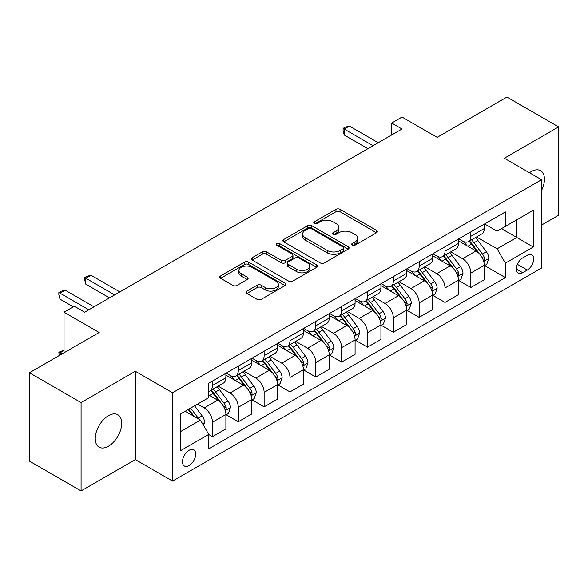 <?xml version="1.0" encoding="UTF-8"?>
<svg xmlns="http://www.w3.org/2000/svg" width="588" height="588" viewBox="0 0 588 588"><rect width="100%" height="100%" fill="white"/><g stroke="black" fill="none" stroke-linecap="round" stroke-linejoin="round"><path stroke-width="0.88" d="M352.146 245.218A2.007 1.161 0 0 0 354.99 245.218L376.548 232.774A2.866 1.654 0 0 0 377.386 231.606A2.866 1.654 0 0 0 376.548 230.43L340.026 209.343A2.866 1.654 0 0 0 335.961 209.343L314.404 221.794A2.007 1.161 0 0 0 313.816 222.609A2.007 1.161 0 0 0 314.404 223.433A2.007 1.161 0 0 0 317.248 223.433L320.034 221.823A9.18 5.299 0 0 1 333.021 221.823L336.064 223.58A9.18 5.299 0 0 1 338.754 227.328A9.18 5.299 0 0 1 336.064 231.077L333.278 232.686A2.007 1.161 0 0 0 332.69 233.509A2.007 1.161 0 0 0 333.278 234.325A2.007 1.161 0 0 0 336.115 234.325L338.909 232.716A9.18 5.299 0 0 1 351.896 232.716L354.939 234.472A9.18 5.299 0 0 1 357.629 238.221A9.18 5.299 0 0 1 354.939 241.969L352.146 243.579A2.007 1.161 0 0 0 351.558 244.402A2.007 1.161 0 0 0 352.146 245.218L352.146 243.579M108.471 446.226A18.713 10.804 120 0 0 120.694 429.74A18.713 10.804 120 0 0 117.828 414.746A18.713 10.804 120 0 0 108.471 415.672A18.713 10.804 120 0 0 96.248 432.165A18.713 10.804 120 0 0 99.115 447.152A18.713 10.804 120 0 0 108.471 446.226M541.548 190.453A18.713 10.804 120 0 0 540.563 170.682A18.713 10.804 120 0 0 531.207 171.608A18.713 10.804 120 0 0 529.465 172.747M189.093 465.564A9.357 5.402 120 0 0 195.201 457.317A9.357 5.402 120 0 0 193.768 449.82A9.357 5.402 120 0 0 189.093 450.283A9.357 5.402 120 0 0 182.978 458.53A9.357 5.402 120 0 0 184.411 466.027A9.357 5.402 120 0 0 189.093 465.564M246.886 291.111A2.866 1.654 0 0 0 246.049 292.287A2.866 1.654 0 0 0 246.886 293.456L257.132 299.373A2.866 1.654 0 0 0 261.19 299.373L285.136 285.548A2.866 1.654 0 0 0 285.974 284.379A2.866 1.654 0 0 0 285.136 283.203L248.614 262.116A2.866 1.654 0 0 0 244.557 262.116L220.61 275.941A2.866 1.654 0 0 0 219.772 277.117A2.866 1.654 0 0 0 220.61 278.286L232.988 285.43A2.866 1.654 0 0 0 237.045 285.43L247.291 279.513A2.866 1.654 0 0 0 248.136 278.344A2.866 1.654 0 0 0 247.291 277.176L241.154 273.626A7.673 4.432 0 0 1 238.904 270.495A7.673 4.432 0 0 1 243.645 266.401A7.673 4.432 0 0 1 252.009 267.364L276.059 281.24A7.673 4.432 0 0 1 278.3 284.379A7.673 4.432 0 0 1 273.567 288.473A7.673 4.432 0 0 1 265.203 287.51L261.19 285.195A2.866 1.654 0 0 0 257.132 285.195L246.886 291.111L246.886 293.456M541.548 225.079L558.6 215.23L558.6 126.912L506.922 97.079L437.156 137.357L402.008 117.063L391.674 123.032L402.008 129L84.694 312.199L74.36 306.23L64.026 312.199L64.026 352.778M81.078 402.604L81.078 490.921L135.343 459.595L135.343 371.278L81.078 402.604L29.4 372.77L99.166 332.492L64.026 312.199M135.343 371.278L172.556 392.762L541.548 179.722L541.548 268.04L172.556 481.08L172.556 392.762M558.6 126.912L504.335 158.238L541.548 179.722M320.239 262.939A2.866 1.654 0 0 0 324.297 262.939L348.243 249.114A2.866 1.654 0 0 0 349.081 247.945A2.866 1.654 0 0 0 348.243 246.776L311.714 225.689A2.866 1.654 0 0 0 307.656 225.689L283.717 239.507A2.866 1.654 0 0 0 282.872 240.683A2.866 1.654 0 0 0 283.717 241.852L320.239 262.939M277.521 245.652A2.007 1.161 0 0 1 279.557 245.938L279.557 243.55L316.689 264.99A2.866 1.654 0 0 1 317.527 266.158A2.866 1.654 0 0 1 316.689 267.334L292.743 281.152A2.866 1.654 0 0 1 288.686 281.152L252.164 260.072L252.164 257.728A2.866 1.654 0 0 0 251.326 258.896A2.866 1.654 0 0 0 252.164 260.072M252.164 257.728L262.41 251.811A2.866 1.654 0 0 1 266.467 251.811L281.277 260.359A2.866 1.654 0 0 0 285.342 260.359L292.133 256.434A2.866 1.654 0 0 0 292.978 255.266A2.866 1.654 0 0 0 292.133 254.097L276.713 245.189A2.007 1.161 0 0 1 276.125 244.373A2.007 1.161 0 0 1 277.367 243.3A2.007 1.161 0 0 1 279.557 243.55M81.078 490.921L29.4 461.088L29.4 372.77M527.282 255.273L522.732 257.897A9.063 5.233 120 0 0 516.815 265.886A9.063 5.233 120 0 0 518.204 273.148A9.063 5.233 120 0 0 522.732 272.7L527.282 270.068A9.063 5.233 120 0 0 533.206 262.086A9.063 5.233 120 0 0 531.817 254.825A9.063 5.233 120 0 0 527.282 255.273M484.593 223.94L497.103 231.165L505.371 226.387L505.371 211.945L208.725 383.214L208.725 397.657L180.825 413.768L180.825 450.526L208.725 434.414L208.725 448.857L505.371 277.587L505.371 263.152L497.103 248.827L476.545 236.957M505.371 226.387L533.279 210.276L533.279 247.034L505.371 263.152M135.343 459.595L172.556 481.08M391.674 123.032L391.674 134.968M501.439 228.659L516.742 237.486L516.742 219.824L533.279 210.276M497.103 248.827L516.742 237.486L533.279 247.034M180.825 431.43L200.457 420.089L185.161 411.262M208.725 434.532L212.452 436.678L212.452 422.243A11.694 6.755 -120 0 0 204.183 407.918L197.568 404.096M212.452 436.678L225.888 428.924L225.888 414.481A11.694 6.755 -120 0 0 217.619 400.163L208.725 395.026M226.196 414.783L238.287 421.765L238.287 407.322A11.694 6.755 -120 0 0 230.018 392.997L218.148 386.147M238.287 421.765L251.723 414.003L251.723 399.561A11.694 6.755 -120 0 0 243.454 385.243L225.888 375.1M252.039 399.862L264.13 406.845L264.13 392.402A11.694 6.755 -120 0 0 255.861 378.084L243.991 371.226M264.13 406.845L277.565 399.083L277.565 384.648A11.694 6.755 -120 0 0 269.297 370.322L251.723 360.179M277.874 384.942L289.972 391.924L289.972 377.481A11.694 6.755 -120 0 0 281.703 363.163L269.826 356.306M289.972 391.924L303.408 384.17L303.408 369.727A11.694 6.755 -120 0 0 295.139 355.402L277.565 345.259M303.717 370.028L315.807 377.004L315.807 362.568A11.694 6.755 -120 0 0 307.539 348.243L295.668 341.393M315.807 377.004L329.243 369.249L329.243 354.807A11.694 6.755 -120 0 0 320.974 340.489L303.408 330.338M329.552 355.108L341.65 362.09L341.65 347.648A11.694 6.755 -120 0 0 333.381 333.322L321.511 326.472M341.65 362.09L355.086 354.329L355.086 339.886A11.694 6.755 -120 0 0 346.817 325.568L329.243 315.425M355.395 340.187L367.485 347.17L367.485 332.727A11.694 6.755 -120 0 0 359.217 318.409L347.346 311.552M367.485 347.17L380.928 339.416L380.928 324.973A11.694 6.755 -120 0 0 372.66 310.648L355.086 300.505M381.237 325.267L393.328 332.249L393.328 317.807A11.694 6.755 -120 0 0 385.059 303.489L373.189 296.631M393.328 332.249L406.764 324.495L406.764 310.052A11.694 6.755 -120 0 0 398.495 295.727L380.928 285.584M407.072 310.354L419.17 317.336L419.17 302.894A11.694 6.755 -120 0 0 410.902 288.568L399.024 281.718M419.17 317.336L432.606 309.575L432.606 295.132A11.694 6.755 -120 0 0 424.338 280.814L406.764 270.671M432.915 295.433L445.006 302.416L445.006 287.973A11.694 6.755 -120 0 0 436.737 273.648L424.867 266.798M445.006 302.416L458.442 294.654L458.442 280.219A11.694 6.755 -120 0 0 450.173 265.894L432.606 255.751M458.758 280.513L470.848 287.495L470.848 273.053A11.694 6.755 -120 0 0 462.58 258.735L450.709 251.877M470.848 287.495L484.284 279.741L484.284 265.298A11.694 6.755 -120 0 0 476.015 250.973L458.442 240.83M458.758 238.86L462.58 241.073A11.694 6.755 -120 0 0 468.423 241.646A11.694 6.755 -120 0 0 470.848 236.295L470.848 231.878M432.915 253.781L436.737 255.986A11.694 6.755 -120 0 0 442.588 256.566A11.694 6.755 -120 0 0 445.006 251.216L445.006 246.798M407.072 268.701L410.902 270.906A11.694 6.755 -120 0 0 416.745 271.487A11.694 6.755 -120 0 0 419.17 266.129L419.17 261.719M381.237 283.614L385.059 285.827A11.694 6.755 -120 0 0 390.91 286.4A11.694 6.755 -120 0 0 393.328 281.049L393.328 276.632M355.395 298.535L359.217 300.74A11.694 6.755 -120 0 0 365.067 301.321A11.694 6.755 -120 0 0 367.485 295.97L367.485 291.552M329.552 313.455L333.381 315.66A11.694 6.755 -120 0 0 339.225 316.241A11.694 6.755 -120 0 0 341.65 310.89L341.65 306.473M303.717 328.369L307.539 330.581A11.694 6.755 -120 0 0 313.389 331.162A11.694 6.755 -120 0 0 315.807 325.803L315.807 321.393M277.874 343.289L281.703 345.501A11.694 6.755 -120 0 0 287.547 346.075A11.694 6.755 -120 0 0 289.972 340.724L289.972 336.307M252.039 358.21L255.861 360.415A11.694 6.755 -120 0 0 261.704 360.995A11.694 6.755 -120 0 0 264.13 355.644L264.13 351.227M226.196 373.13L230.018 375.335A11.694 6.755 -120 0 0 235.869 375.916A11.694 6.755 -120 0 0 238.287 370.565L238.287 366.148M484.593 265.592L505.371 277.587M468.423 241.646L481.866 233.892A11.694 6.755 -120 0 0 484.284 228.541L484.284 224.124M442.588 256.566L456.023 248.812A11.694 6.755 -120 0 0 458.442 243.454L458.442 239.037M416.745 271.487L430.181 263.725A11.694 6.755 -120 0 0 432.606 258.375L432.606 253.957M390.91 286.4L404.346 278.646A11.694 6.755 -120 0 0 406.764 273.295L406.764 268.878M365.067 301.321L378.503 293.566A11.694 6.755 -120 0 0 380.928 288.208L380.928 283.798M339.225 316.241L352.66 308.479A11.694 6.755 -120 0 0 355.086 303.129L355.086 298.711M313.389 331.162L326.825 323.4A11.694 6.755 -120 0 0 329.243 318.049L329.243 313.632M287.547 346.075L300.983 338.32A11.694 6.755 -120 0 0 303.408 332.97L303.408 328.552M261.704 360.995L275.147 353.241A11.694 6.755 -120 0 0 277.565 347.883L277.565 343.473M235.869 375.916L249.305 368.154A11.694 6.755 -120 0 0 251.723 362.803L251.723 358.386M208.725 391.307A11.694 6.755 -120 0 0 210.026 390.836L223.462 383.075A11.694 6.755 -120 0 0 225.888 377.724L225.888 373.306M210.026 390.836A11.694 6.755 -120 0 0 212.452 385.478L212.452 381.061M200.457 420.089L208.725 434.414M352.947 245.505L354.939 244.358A9.18 5.299 0 0 0 357.629 240.61L357.629 238.221M338.754 227.328L338.754 229.717A9.18 5.299 0 0 1 336.064 233.465L334.08 234.612M376.511 232.797L340.026 211.731A2.866 1.654 0 0 0 335.961 211.731L315.205 223.712M348.199 249.136L311.714 228.071A2.866 1.654 0 0 0 307.656 228.071L283.754 241.874M343.164 248.761A2.007 1.161 0 0 0 343.752 247.945A2.007 1.161 0 0 0 343.164 247.122L311.111 228.614A2.007 1.161 0 0 0 308.266 228.614L305.326 230.312A9.18 5.299 0 0 0 302.636 234.061A9.18 5.299 0 0 0 305.326 237.809L327.237 250.466A9.18 5.299 0 0 0 340.224 250.466L343.164 248.761L343.164 251.149A2.007 1.161 0 0 0 343.752 250.334L343.752 247.945M302.636 234.061L302.636 236.45A9.18 5.299 0 0 0 305.326 240.198L305.326 237.809M343.164 251.149L340.224 252.847A9.18 5.299 0 0 1 327.237 252.847L305.326 240.198M252.201 260.094L262.41 254.2L262.41 251.811M292.978 255.266L292.978 257.654A2.866 1.654 0 0 1 292.133 258.823L285.342 262.748A2.866 1.654 0 0 1 281.277 262.748L266.467 254.2A2.866 1.654 0 0 0 262.41 254.2M279.557 245.938L316.653 267.356M296.653 269.238A7.673 4.432 0 0 0 305.018 270.193A7.673 4.432 0 0 0 309.751 266.099A7.673 4.432 0 0 0 307.509 262.968L299.035 258.081A2.866 1.654 0 0 0 294.978 258.081L288.179 262.005A2.866 1.654 0 0 0 287.341 263.174A2.866 1.654 0 0 0 288.179 264.343L296.653 269.238L296.653 271.627A7.673 4.432 0 0 0 305.018 272.582A7.673 4.432 0 0 0 309.751 268.488L309.751 266.099M287.341 263.174L287.341 265.563A2.866 1.654 0 0 0 288.179 266.731L288.179 264.343M296.653 271.627L288.179 266.731M278.3 284.379L278.3 286.768A7.673 4.432 0 0 1 273.567 290.862A7.673 4.432 0 0 1 265.203 289.899L261.19 287.583A2.866 1.654 0 0 0 257.132 287.583L246.923 293.478M238.904 270.495L238.904 272.883A7.673 4.432 0 0 0 241.154 276.015L241.154 273.626M247.254 279.535L241.154 276.015M285.099 285.57L248.614 264.504A2.866 1.654 0 0 0 244.557 264.504L220.647 278.308M484.284 265.776L486.768 264.343L488.834 258.375A7.747 4.476 -120 0 0 486.357 251.774L477.912 240.499A22.366 12.914 -120 0 0 475.471 237.581M467.07 245.813A22.366 12.914 -120 0 0 462.491 241.021M483.579 261.028L484.483 260.058L484.652 258.705A7.747 4.476 -120 0 0 482.432 254.045L473.987 242.77A22.366 12.914 -120 0 0 471.547 239.845M469.467 241.051A18.566 10.716 60 0 1 472.509 244.512L479.661 254.053M469.062 241.278A22.366 12.914 60 0 1 471.502 244.204L477.118 251.701M373.071 145.706L344.23 129.059L349.397 126.075L378.238 142.722M367.904 148.691L344.23 135.027L344.23 129.059L343.098 128.404L345.163 127.214L349.397 126.075M344.23 135.027L343.098 130.793L343.098 128.404M458.442 280.696L460.926 279.263L462.991 273.295A7.747 4.476 -120 0 0 460.522 266.695L452.076 255.42A22.366 12.914 -120 0 0 449.636 252.502M441.235 260.727A22.366 12.914 -120 0 0 436.656 255.942M457.736 275.948L458.64 274.978L458.809 273.626A7.747 4.476 -120 0 0 456.589 268.966L448.144 257.691A22.366 12.914 -120 0 0 445.704 254.766M443.624 255.971A18.566 10.716 60 0 1 446.674 259.433L453.818 268.973M443.227 256.199A22.366 12.914 60 0 1 445.667 259.124L451.283 266.614M432.606 295.61L435.083 294.176L437.149 288.208A7.747 4.476 -120 0 0 434.679 281.615L426.234 270.34A22.366 12.914 -120 0 0 423.794 267.415M415.393 275.647A22.366 12.914 -120 0 0 410.814 270.855M431.901 290.869L432.797 289.891L432.966 288.539A7.747 4.476 -120 0 0 430.754 283.879L422.309 272.604A22.366 12.914 -120 0 0 419.869 269.686M417.781 270.884A18.566 10.716 60 0 1 420.832 274.353L427.976 283.894M417.384 271.119A22.366 12.914 60 0 1 419.825 274.037L425.44 281.534M406.764 310.53L409.248 309.097L411.313 303.129A7.747 4.476 -120 0 0 408.836 296.536L400.391 285.261A22.366 12.914 -120 0 0 397.951 282.336M389.55 290.568A22.366 12.914 -120 0 0 384.971 285.775M406.058 305.782L406.962 304.812L407.131 303.459A7.747 4.476 -120 0 0 404.911 298.8L396.466 287.525A22.366 12.914 -120 0 0 394.026 284.599M391.946 285.805A18.566 10.716 60 0 1 394.989 289.267L402.141 298.814M391.542 286.033A22.366 12.914 60 0 1 393.982 288.958L399.597 296.455M380.928 325.451L383.405 324.017L385.471 318.049A7.747 4.476 -120 0 0 383.001 311.449L374.556 300.174A22.366 12.914 -120 0 0 372.116 297.256M363.715 305.488A22.366 12.914 -120 0 0 359.136 300.696M380.223 320.703L381.12 319.732L381.289 318.38A7.747 4.476 -120 0 0 379.069 313.72L370.624 302.445A22.366 12.914 -120 0 0 368.184 299.52M366.103 300.725A18.566 10.716 60 0 1 369.154 304.187L376.298 313.727M365.707 300.953A22.366 12.914 60 0 1 368.147 303.878L373.762 311.375M355.086 340.364L357.563 338.938L359.635 332.97A7.747 4.476 -120 0 0 357.159 326.369L348.713 315.094A22.366 12.914 -120 0 0 346.273 312.169M337.872 320.401A22.366 12.914 -120 0 0 333.293 315.609M354.38 335.623L355.277 334.646L355.453 333.3A7.747 4.476 -120 0 0 353.234 328.641L344.788 317.366A22.366 12.914 -120 0 0 342.348 314.44M340.268 315.638A18.566 10.716 60 0 1 343.311 319.108L350.463 328.648M339.864 315.874A22.366 12.914 60 0 1 342.304 318.792L347.92 326.289M329.243 355.284L331.728 353.851L333.793 347.883A7.747 4.476 -120 0 0 331.323 341.29L322.871 330.015A22.366 12.914 -120 0 0 320.431 327.09M312.03 335.322A22.366 12.914 -120 0 0 307.458 330.529M328.538 350.544L329.442 349.566L329.611 348.214A7.747 4.476 -120 0 0 327.391 343.554L318.946 332.279A22.366 12.914 -120 0 0 316.506 329.361M314.426 330.559A18.566 10.716 60 0 1 317.469 334.028L324.62 343.568M314.029 330.794A22.366 12.914 60 0 1 316.469 333.712L322.084 341.209M303.408 370.205L305.885 368.772L307.95 362.803A7.747 4.476 -120 0 0 305.481 356.21L297.036 344.935A22.366 12.914 -120 0 0 294.595 342.01M286.194 350.242A22.366 12.914 -120 0 0 281.615 345.45M302.702 365.457L303.599 364.486L303.768 363.134A7.747 4.476 -120 0 0 301.556 358.474L293.103 347.199A22.366 12.914 -120 0 0 290.663 344.274M288.583 345.479A18.566 10.716 60 0 1 291.633 348.941L298.777 358.482M288.186 345.707A22.366 12.914 60 0 1 290.626 348.633L296.242 356.13M277.565 385.125L280.05 383.692L282.115 377.724A7.747 4.476 -120 0 0 279.638 371.124L271.193 359.849A22.366 12.914 -120 0 0 268.753 356.931M260.352 365.163A22.366 12.914 -120 0 0 255.773 360.37M276.86 380.377L277.764 379.407L277.933 378.055A7.747 4.476 -120 0 0 275.713 373.395L267.268 362.12A22.366 12.914 -120 0 0 264.828 359.195M262.748 360.4A18.566 10.716 60 0 1 265.791 363.862L272.942 373.402M262.344 360.628A22.366 12.914 60 0 1 264.784 363.553L270.399 371.043M251.723 400.038L254.207 398.613L256.272 392.644A7.747 4.476 -120 0 0 253.803 386.044L245.358 374.769A22.366 12.914 -120 0 0 242.917 371.844M234.516 380.076A22.366 12.914 -120 0 0 229.937 375.284M251.017 395.298L251.921 394.32L252.09 392.968A7.747 4.476 -120 0 0 249.871 388.315L241.425 377.033A22.366 12.914 -120 0 0 238.985 374.115M236.905 375.313A18.566 10.716 60 0 1 239.955 378.782L247.1 388.323M236.508 375.548A22.366 12.914 60 0 1 238.949 378.466L244.564 385.963M225.888 414.959L228.364 413.526L230.43 407.558A7.747 4.476 -120 0 0 227.96 400.965L219.515 389.69A22.366 12.914 -120 0 0 217.075 386.764M225.182 410.211L226.079 409.241L226.248 407.888A7.747 4.476 -120 0 0 224.035 403.228L215.59 391.953A22.366 12.914 -120 0 0 213.15 389.035M211.063 390.234A18.566 10.716 60 0 1 214.113 393.695L221.257 403.243M210.666 390.461A22.366 12.914 60 0 1 213.106 393.387L218.721 400.884M114.675 294.897L85.833 278.249L91 275.265L119.842 291.913M109.5 297.881L85.833 284.21L85.833 278.249L84.694 277.587L86.767 276.397L91 275.265M85.833 284.21L84.694 279.976L84.694 277.587M203.558 425.462L204.595 422.478A7.747 4.476 -120 0 0 202.118 415.878L194.584 405.823M198.898 419.193A7.747 4.476 -120 0 0 198.193 418.149L190.659 408.087M188.719 409.211L194.128 416.436M188.175 409.52L192.768 415.65M64.026 350.514L59.991 352.837L61.96 353.969M59.138 355.6L58.859 352.183L64.026 350.161M58.859 352.183L59.991 352.837L59.991 355.108M88.832 309.81L59.991 293.162L65.165 290.178L93.999 306.826M73.331 306.826L59.991 299.13L59.991 293.162L58.859 292.508L60.924 291.317L65.165 290.178M59.991 299.13L58.859 294.897L58.859 292.508M204.183 407.918L217.619 400.163M230.018 392.997L243.454 385.243M255.861 378.084L269.297 370.322M281.703 363.163L295.139 355.402M307.539 348.243L320.974 340.489M333.381 333.322L346.817 325.568M359.217 318.409L372.66 310.648M385.059 303.489L398.495 295.727M410.902 288.568L424.338 280.814M436.737 273.648L450.173 265.894M462.58 258.735L476.015 250.973M470.848 236.295L484.284 228.541M470.848 273.053L484.284 265.298M445.006 287.973L458.442 280.219M445.006 251.216L458.442 243.454M419.17 302.894L432.606 295.132M419.17 266.129L432.606 258.375M393.328 317.807L406.764 310.052M393.328 281.049L406.764 273.295M367.485 332.727L380.928 324.973M367.485 295.97L380.928 288.208M341.65 347.648L355.086 339.886M341.65 310.89L355.086 303.129M315.807 362.568L329.243 354.807M315.807 325.803L329.243 318.049M289.972 377.481L303.408 369.727M289.972 340.724L303.408 332.97M264.13 392.402L277.565 384.648M264.13 355.644L277.565 347.883M238.287 407.322L251.723 399.561M238.287 370.565L251.723 362.803M212.452 422.243L225.888 414.481M212.452 385.478L225.888 377.724M517.366 264.35L527.282 270.068M516.323 268.995L522.732 272.7M354.939 244.358L354.939 241.969M333.278 234.325L333.278 232.686M336.064 233.465L336.064 231.077M314.404 223.433L314.404 221.794M335.961 211.731L335.961 209.343M340.026 211.731L340.026 209.343M376.548 232.774L376.548 230.43M283.717 241.852L283.717 239.507M307.656 228.071L307.656 225.689M311.714 228.071L311.714 225.689M348.243 249.114L348.243 246.776M327.237 252.847L327.237 250.466M340.224 252.847L340.224 250.466M266.467 254.2L266.467 251.811M281.277 262.748L281.277 260.359M285.342 262.748L285.342 260.359M292.133 258.823L292.133 256.434M316.689 267.334L316.689 264.99M257.132 287.583L257.132 285.195M261.19 287.583L261.19 285.195M265.203 289.899L265.203 287.51M247.291 279.513L247.291 277.176M220.61 278.286L220.61 275.941M244.557 264.504L244.557 262.116M248.614 264.504L248.614 262.116M285.136 285.548L285.136 283.203M483.704 261.454L488.782 258.522M473.987 242.77L477.912 240.499M467.894 246.284L471.502 244.204M482.432 254.045L486.357 251.774M481.815 257.074L484.652 258.705M457.868 276.375L462.94 273.442M448.144 257.691L452.076 255.42M442.051 261.204L445.667 259.124M456.589 268.966L460.522 266.695M455.979 271.987L458.809 273.626M432.026 291.288L437.105 288.363M422.309 272.604L426.234 270.34M416.216 276.125L419.825 274.037M430.754 283.879L434.679 281.615M430.137 286.907L432.966 288.539M406.183 306.208L411.262 303.283M396.466 287.525L400.391 285.261M390.373 291.045L393.982 288.958M404.911 298.8L408.836 296.536M404.301 301.828L407.131 303.459M380.348 321.129L385.419 318.196M370.624 302.445L374.556 300.174M364.538 305.958L368.147 303.878M379.069 313.72L383.001 311.449M378.459 316.741L381.289 318.38M354.505 336.049L359.584 333.117M344.788 317.366L348.713 315.094M338.695 320.879L342.304 318.792M353.234 328.641L357.159 326.369M352.616 331.661L355.453 333.3M328.67 350.962L333.741 348.037M318.946 332.279L322.871 330.015M312.853 335.799L316.469 333.712M327.391 343.554L331.323 341.29M326.781 346.582L329.611 348.214M302.827 365.883L307.899 362.95M293.103 347.199L297.036 344.935M287.017 350.713L290.626 348.633M301.556 358.474L305.481 356.21M300.938 361.502L303.768 363.134M276.985 380.803L282.064 377.871M267.268 362.12L271.193 359.849M261.175 365.633L264.784 363.553M275.713 373.395L279.638 371.124M275.096 376.416L277.933 378.055M251.149 395.724L256.221 392.791M241.425 377.033L245.358 374.769M235.332 380.554L238.949 378.466M249.871 388.315L253.803 386.044M249.261 391.336L252.09 392.968M225.307 410.637L230.386 407.712M215.59 391.953L219.515 389.69M209.497 395.474L213.106 393.387M224.035 403.228L227.96 400.965M223.418 406.257L226.248 407.888M202.581 423.764L204.543 422.625M198.193 418.149L202.118 415.878"/></g></svg>
